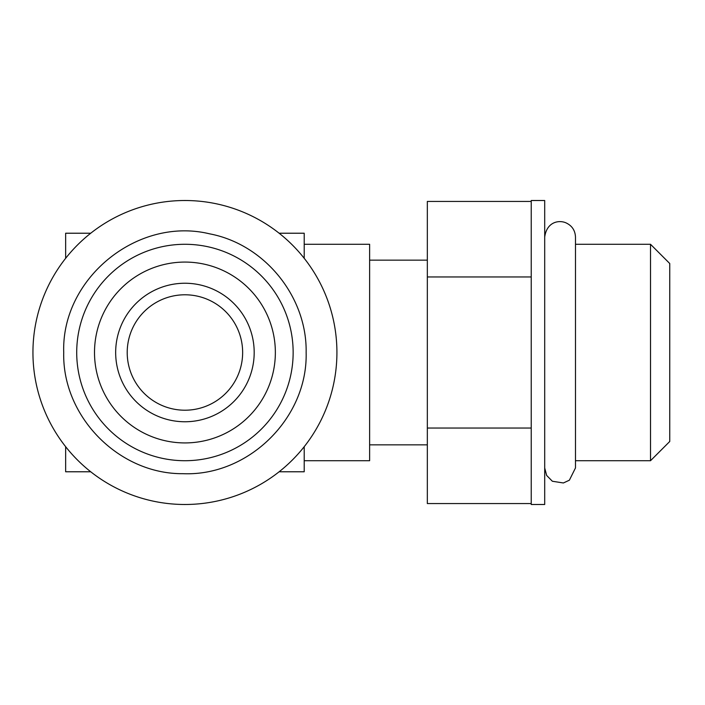 <?xml version="1.0" encoding="UTF-8"?>
<svg xmlns="http://www.w3.org/2000/svg" width="705" height="705" viewBox="0 0 705 705"><rect width="100%" height="100%" fill="white"/><g stroke="black" fill="none" stroke-linecap="round" stroke-linejoin="round"><path stroke-width="1.06" d="M279.118 471.777L304.207 471.777L304.207 446.688M279.118 233.223L304.207 233.223L304.207 258.312M184.93 504.489A151.989 151.989 0 0 0 336.919 352.5A151.989 151.989 0 0 0 184.93 200.511A151.989 151.989 0 0 0 32.941 352.5A151.989 151.989 0 0 0 184.93 504.489M293.148 352.5A108.218 108.218 0 0 0 184.93 244.282A108.218 108.218 0 0 0 76.713 352.5A108.218 108.218 0 0 0 184.93 460.717A108.218 108.218 0 0 0 293.148 352.5M94.505 352.5A90.425 90.425 0 0 0 184.93 442.925A90.425 90.425 0 0 0 275.355 352.5A90.425 90.425 0 0 0 184.93 262.075A90.425 90.425 0 0 0 94.505 352.5M254.188 352.5A69.257 69.257 0 0 1 184.93 421.757A69.257 69.257 0 0 1 115.664 352.5A69.257 69.257 0 0 1 184.93 283.243A69.257 69.257 0 0 1 254.188 352.5M242.643 352.5A57.713 57.713 0 0 1 184.93 410.213A57.713 57.713 0 0 1 127.208 352.5A57.713 57.713 0 0 1 184.93 294.787A57.713 57.713 0 0 1 242.643 352.5M669.75 263.52L669.75 441.48L650.512 460.717L650.512 244.282L669.75 263.52M304.207 244.282L369.623 244.282L369.623 460.717L304.207 460.717M575.483 460.717L650.512 460.717M575.483 244.282L650.512 244.282M531.226 201.436L427.336 201.436L427.336 503.564L531.226 503.564M427.336 428.032L531.226 428.032M427.336 276.968L531.226 276.968M531.226 200.511L531.226 504.489L544.701 504.489L544.701 200.511L531.226 200.511M90.733 471.777L65.644 471.777L65.644 446.688M65.644 258.312L65.644 233.223L90.733 233.223M306.137 352.5C307.16 296.62 264.437 244.142 209.508 233.813C137.519 216.347 61.22 278.457 63.723 352.5C62.111 416.576 118.934 474.289 183.027 473.689C248.46 476.439 307.856 417.968 306.137 352.5M427.336 444.846L369.623 444.846M427.336 260.154L369.623 260.154M544.701 237.065C546.763 221.784 558.898 219.828 565.798 222.771C571.94 225.565 575.165 230.332 575.483 237.065L575.483 467.935L569.376 480.202L563.383 482.969L552.367 481.251L546.657 475.443L544.701 467.935"/></g></svg>
